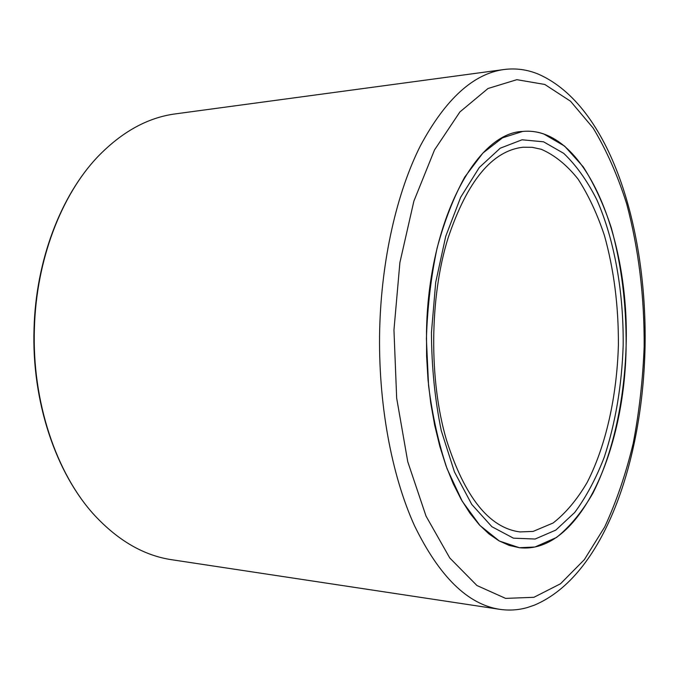 <?xml version="1.0" encoding="UTF-8"?>
<svg xmlns="http://www.w3.org/2000/svg" width="679" height="679" viewBox="0 0 679 679"><rect width="100%" height="100%" fill="white"/><g stroke="black" fill="none" stroke-linecap="round" stroke-linejoin="round"><path stroke-width="1.02" d="M499.778 609.335L171.914 559.759C144.186 555.677 118.418 540.866 94.61 515.344C56.399 473.9 31.854 401.747 34.391 328.509C36.216 260.159 61.229 195.272 97.453 157.061C121.668 131.921 147.666 117.526 175.454 113.877L504.064 69.513C473.407 73.646 445.543 99.024 420.479 145.629C396.909 192.335 381.445 259.48 379.68 329.493C377.991 402.554 391.41 474.961 414.529 525.767C439.338 576.607 467.755 604.463 499.778 609.335C509.216 610.71 518.467 610.098 527.541 607.484L534.407 605.142C604.251 575.639 642.767 460.591 645.05 346.825C647.282 228.916 610.514 106.077 538.617 74.257C527.481 69.589 515.964 68.002 504.064 69.513M426.497 332.184L426.599 356.212L428.033 379.985L430.758 403.165L434.721 425.419L439.848 446.434L446.052 465.938L453.216 483.694L461.219 499.498L469.936 513.205L479.221 524.706L488.948 533.915L498.972 540.815L509.174 545.407L519.418 547.724C579.45 554.387 625.215 450.44 626.131 345.509C629.535 237.234 584.933 125.59 522.728 131.429C476.369 132.702 428.22 220.862 426.497 332.184M533.117 531.419L553.113 523C565.717 513.137 577.065 499.634 587.14 482.472C605.999 445.721 616.888 396.239 618.399 345.11C618.603 306.119 613.935 269.555 604.395 235.401C597.231 213.919 588.464 195.162 578.075 179.112C566.88 165.014 554.599 155.067 541.239 149.278L532.234 147.326L523.059 147.233C492.241 150.687 467.237 181.004 448.03 238.176C429.552 297.139 428.89 380.554 446.426 439.805C464.725 497.274 489.245 527.982 520.004 531.929L533.117 531.419M543.735 133.941C536.877 131.573 529.875 130.741 522.728 131.429L502.57 137.795L482.93 153.013L464.792 177.007C453.733 197.139 444.499 220.853 437.081 248.141C430.987 276.981 427.422 307.214 426.395 338.821L428.559 385.536C432.455 415.879 438.642 443.659 447.121 468.858L462.221 501.238L479.977 525.512L499.371 541.036L519.418 547.724L534.967 547.011L556.491 537.488C570.012 526.59 582.149 511.83 592.903 493.2C613.01 453.402 624.527 400.296 626.131 345.509C626.361 303.759 621.412 264.504 611.287 227.771C603.682 204.617 594.337 184.315 583.253 166.856L564.648 146.146L543.735 133.941M644.159 346.714C644.456 296.375 638.625 248.743 626.666 203.836C617.635 175.36 606.457 150.084 593.115 128.008L570.513 101.213L544.787 84.459L516.855 79.681L488.014 88.499L459.912 111.925L434.518 149.94L413.876 201.145L399.889 262.612L393.956 330.011L396.672 398.166L407.756 461.737L426.039 516.133L449.787 557.994L476.964 585.536L505.592 598.386L533.906 597.308L560.498 583.779L584.33 559.674L604.683 526.972C616.396 501.637 625.911 473.755 633.21 443.345C639.202 412.017 642.852 379.807 644.159 346.714M535.137 539.024L513.451 538.175L491.902 526.717L471.769 504.438L454.446 471.913L441.274 430.664C434.891 399.549 431.615 366.838 431.454 332.515L435.697 282.405L445.73 236.317L460.668 197.275L479.298 167.492L500.219 148.209L522.058 139.789L543.565 141.809L563.706 153.352C576.191 165.269 587.233 180.724 596.824 199.736C614.588 240.052 623.704 292.343 623.178 345.314C621.803 385.604 615.497 422.898 604.268 457.179C595.984 478.619 586.121 497.062 574.689 512.509L555.846 530.07L535.137 539.024M94.61 515.344C55.865 473.212 31.557 401.382 34.043 328.56C35.885 260.592 60.703 195.908 97.453 157.061"/></g></svg>
